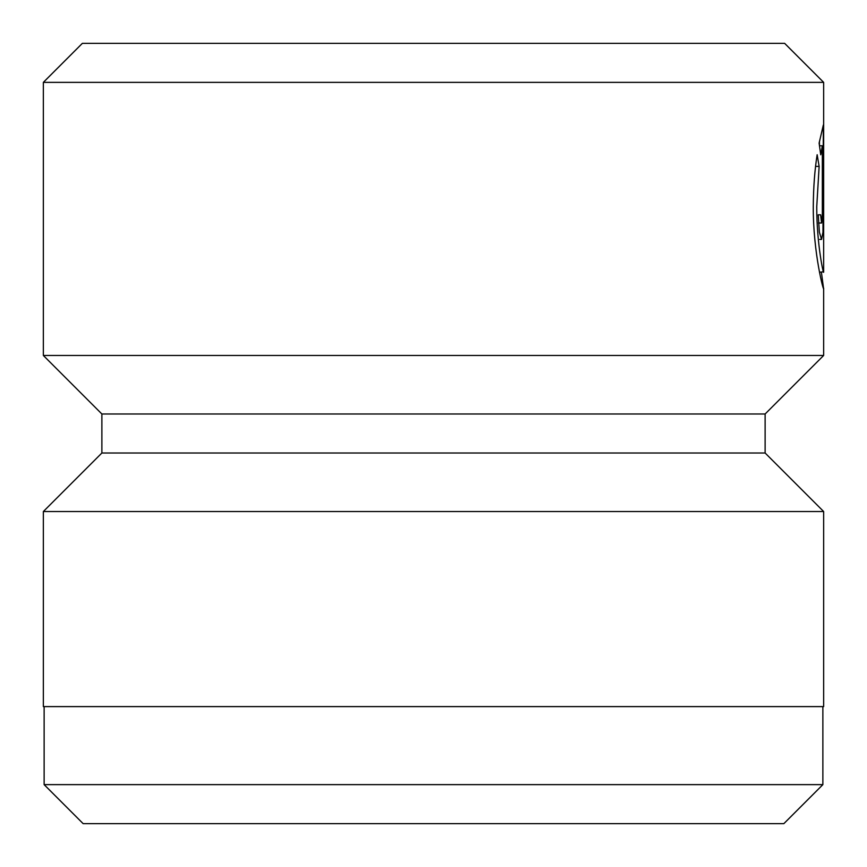 <?xml version="1.0" encoding="UTF-8"?>
<svg xmlns="http://www.w3.org/2000/svg" width="867" height="867" viewBox="0 0 867 867"><rect width="100%" height="100%" fill="white"/><g stroke="black" fill="none" stroke-linecap="round" stroke-linejoin="round"><path stroke-width="1.3" d="M822.87 784.635L783.855 823.65L83.145 823.65L44.13 784.635L822.87 784.635L822.87 706.605M815.598 166.388L819.131 166.388L816.757 206.606C816.627 244.527 823.975 277.104 823.65 271.772L819.673 272.195L819.402 271.555M821.407 272.195L823.574 288.592M101.873 413.993L765.127 413.993L765.127 453.007L101.873 453.007L101.873 413.993L43.35 355.47L823.65 355.47L823.65 288.256C824.105 293.707 813.062 253.218 813.268 206.606C813.43 187.131 814.731 169.834 817.158 154.716L819.131 166.388M44.13 784.635L44.13 706.605M101.873 453.007L43.35 511.53L823.65 511.53L765.127 453.007M82.365 43.35L784.635 43.35L823.65 82.365L43.35 82.365L82.365 43.35M822.339 214.799L822.339 145.797L820.735 154.792L819.12 143.12L823.336 125.021L822.978 232.215L821.569 239.4L819.38 232.226L818.231 214.799L820.637 214.799L821.569 223.003L822.339 214.799L823.336 214.799M823.65 271.772L823.65 82.365M43.35 355.47L43.35 82.365M765.127 413.993L823.65 355.47M43.35 511.53L43.35 706.605L823.65 706.605L823.65 511.53M819.521 145.797L822.339 145.797M819.434 145.233L819.434 141.451M818.231 214.799L820.637 214.799M819.748 239.4L821.569 239.4M818.47 223.003L821.569 223.003M819.748 273.343L819.748 272.195"/></g></svg>
